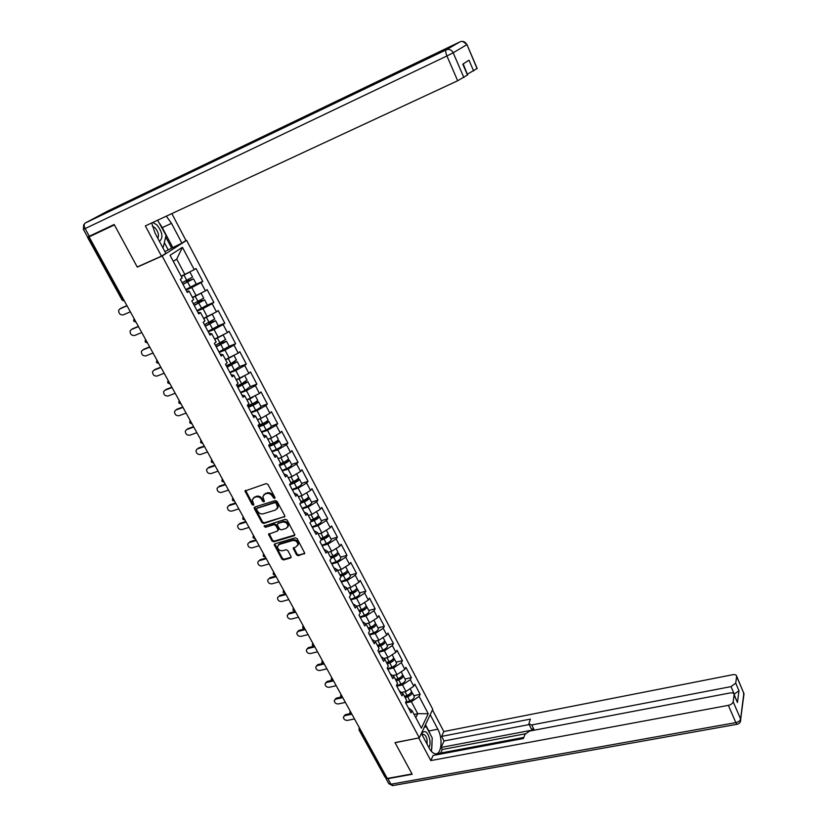 <?xml version="1.0" encoding="UTF-8"?>
<svg xmlns="http://www.w3.org/2000/svg" width="827" height="827" viewBox="0 0 827 827"><rect width="100%" height="100%" fill="white"/><g stroke="black" fill="none" stroke-linecap="round" stroke-linejoin="round"><path stroke-width="1.24" d="M274.564 498.495L274.915 497.389L267.948 484.457L266.139 483.599L244.968 491L252.111 504.604L253.351 505.194L253.806 504.666L252.266 499.87L254.313 497.451L256.019 496.913C258.355 496.438 260.267 497.337 261.756 499.611L262.655 501.265L263.906 501.855L264.371 501.317L262.831 496.551L264.919 494.07L266.635 493.523C268.992 493.047 270.915 493.946 272.403 496.231L274.564 498.495M296.552 554.886L298.32 555.723L304.781 553.263L297.131 538.646L295.342 537.798L274.853 543.856L274.202 544.611L281.873 559.114L283.63 559.951L290.525 557.967L291.032 556.478L287.827 550.575L286.059 549.738L282.627 550.73C279.567 550.896 277.841 549.49 277.479 546.513L279.216 544.476L292.706 540.496C295.766 540.31 297.503 541.706 297.906 544.673L296.107 546.802L293.192 548.249L296.552 554.886L297.089 554.162L298.867 555.01L304.77 553.294M89.089 236.884L114.405 224.923L137.282 267.121L162.154 256.008L419.31 737.839L395.017 742.594L412.011 773.958L387.263 778.445L89.089 236.884L90.298 236.212L88.468 237.07L122.975 299.725L123.554 299.477M284.24 517.185L284.746 515.635L277.086 501.42L275.277 500.573L254.757 507.034L254.282 508.584L261.952 522.633L263.73 523.47L284.891 516.462M287.165 520.131L294.898 534.924L294.226 535.731L273.737 541.809L271.969 540.972L268.558 534.273L277.479 531.027L277.975 529.497L275.815 525.527L274.037 524.68L265.426 527.306L264.071 526.179L285.367 519.284L287.165 520.131M162.154 256.008L186.633 240.368L432.759 709.287L419.31 737.839M413.81 695.693L420.157 694.339L414.803 684.156L413.748 686.234L405.974 691.496L401.457 692.468M420.157 694.339L419.124 696.427L428.241 713.722L421.388 728.173L412.094 710.682L411.019 712.843L405.519 702.516L406.615 700.366L403.069 693.708L401.974 695.838L396.412 685.397L397.529 683.278L393.952 676.548L392.825 678.657L387.212 668.102L388.359 666.014L384.741 659.212L383.583 661.29L377.908 650.632L379.086 648.564L375.427 641.7L374.249 643.737L368.511 632.965L369.71 630.939L366.02 623.992L364.81 626.008L359.011 615.102L360.241 613.117L356.509 606.098L355.269 608.072L349.407 597.063L350.669 595.099L346.895 588.007L345.624 589.951L339.701 578.817L340.993 576.895L337.178 569.72L335.876 571.633L329.88 560.375L331.213 558.483L327.358 551.237L326.014 553.108L319.966 541.726L321.321 539.876L317.423 532.547L316.048 534.387L309.929 522.881L311.324 521.072L307.386 513.65L305.98 515.448L299.787 503.819L301.214 502.051L297.224 494.546L295.787 496.303L289.533 484.55L290.99 482.813L286.959 475.236L285.491 476.952L279.164 465.053L280.653 463.368L276.58 455.698L275.071 457.372L268.672 445.35L270.202 443.696L266.087 435.943L264.537 437.576L258.065 425.419L259.637 423.806L255.471 415.971L253.889 417.563L247.335 405.251L248.937 403.69L244.73 395.761L243.107 397.311L236.491 384.865L238.124 383.346L233.865 375.324L232.211 376.823L225.513 364.242L227.187 362.764L222.876 354.659L221.181 356.106L214.41 343.37L216.126 341.944L211.764 333.746L210.027 335.142L203.173 322.261L204.931 320.886L200.516 312.585L198.738 313.94L191.802 300.904L193.611 299.581L189.145 291.176L187.326 292.479L180.307 279.288L182.147 278.017L170.073 255.295L182.447 247.304L194.231 269.674L181.185 276.208M196.082 284.24L202.801 281.376L195.999 268.455L194.231 269.674M202.801 281.376L201.054 282.627L205.416 290.897L192.453 297.41M207.319 305.122L213.862 302.403L207.143 289.626L205.416 290.897M213.862 302.403L212.167 303.695L216.467 311.872L203.587 318.364M218.318 325.797L224.81 323.181L218.163 310.559L216.467 311.872M224.81 323.181L223.145 324.535L227.404 332.619L214.606 339.08M229.141 346.275L235.623 343.732L229.048 331.245L227.404 332.619M235.623 343.732L234 345.128L238.207 353.119L225.492 359.569M239.84 366.526L246.322 364.056L239.82 351.713L238.207 353.119M246.322 364.056L244.73 365.493L248.896 373.401L236.253 379.82M250.426 386.54L256.897 384.152L250.467 371.943L248.896 373.401M256.897 384.152L255.336 385.63L259.461 393.445L246.891 399.844M260.887 406.346L267.348 404.021L261.001 391.946L259.461 393.445M267.348 404.021L265.829 405.55L269.902 413.273L261.136 418.338L257.424 419.651M261.487 431.839L266.098 429.906C269.116 428.52 270.884 427.29 271.39 426.205L277.696 423.672L271.411 411.732L269.902 413.273M277.696 423.672L276.208 425.233L280.239 432.883L271.545 437.959L267.824 439.23M281.469 445.288L287.92 443.107L281.707 431.291L280.239 432.883M287.92 443.107L286.473 444.709L290.453 452.266L281.831 457.362L278.12 458.603M291.59 464.443L298.04 462.324L291.89 450.643L290.453 452.266M298.04 462.324L296.624 463.968L300.563 471.452L292.014 476.559L288.303 477.758M301.607 483.392L308.047 481.335L301.969 469.777L300.563 471.452M308.047 481.335L306.662 483.02L310.559 490.421L302.072 495.549L298.371 496.707M311.51 502.134L317.94 500.139L311.934 488.716L310.559 490.421M317.94 500.139L316.596 501.865L320.452 509.184L312.037 514.322L308.337 515.448M321.31 520.669L327.74 518.746L321.786 507.437L320.452 509.184M327.74 518.746L326.417 520.514L330.231 527.74L321.879 532.898L318.188 533.984M331.007 539.018L337.426 537.147L331.534 525.962L330.231 527.74M337.426 537.147L336.134 538.946L339.907 546.109L331.627 551.278L327.937 552.333M340.6 557.16L347.009 555.362L341.179 544.29L339.907 546.109M347.009 555.362L345.748 557.191L349.48 564.272L341.262 569.462L337.581 570.475M350.09 575.116L356.489 573.38L350.731 562.422L349.48 564.272M356.489 573.38L355.269 575.251L358.959 582.249L350.803 587.449L347.123 588.431M359.476 592.887L365.875 591.202L360.169 580.368L358.959 582.249M365.875 591.202L364.676 593.104L368.325 600.04L360.241 605.25L356.582 606.191M368.77 610.471L375.158 608.837L369.514 598.117L368.325 600.04M375.158 608.837L373.99 610.781L377.608 617.635L369.576 622.855L365.772 623.806M377.96 627.869L384.348 626.297L378.766 615.691L377.608 617.635M384.348 626.297L383.201 628.262L386.778 635.053L378.818 640.284L374.879 641.235M387.067 645.091L393.435 643.571L387.915 633.068L386.778 635.053M393.435 643.571L392.329 645.577L395.864 652.286L387.966 657.537L383.893 658.478M396.071 662.127L402.439 660.67L396.97 650.28L395.864 652.286M402.439 660.67L401.353 662.696L404.858 669.353L397.012 674.605L392.649 675.576M404.982 678.998L411.339 677.592L405.933 667.306L404.858 669.353M411.339 677.592L410.285 679.649L413.748 686.234M399.338 690.886L403.069 693.708M405.974 691.496L402.48 684.911L396.815 686.152M410.285 679.649L402.48 684.911M390.261 673.84L393.952 676.548M397.012 674.605L393.487 667.947L387.811 669.239M401.353 662.696L393.487 667.947M381.102 656.617L384.741 659.212M387.966 657.537L384.4 650.808L378.725 652.152M392.329 645.577L384.4 650.808M371.84 639.209L375.427 641.7M378.818 640.284L375.22 633.492L369.535 634.888M383.201 628.262L375.22 633.492M362.474 621.625L366.02 623.992M369.576 622.855L365.937 615.991L360.252 617.438M373.99 610.781L365.937 615.991M353.015 603.844L356.509 606.098M360.241 605.25L356.561 598.314L350.865 599.802M364.676 593.104L356.561 598.314M343.453 585.878L346.895 588.007M350.803 587.449L347.092 580.44L341.386 581.981M355.269 575.251L347.092 580.44M333.788 567.715L337.178 569.72M341.262 569.462L337.509 562.37L331.792 563.973M345.748 557.191L337.509 562.37M324.019 549.355L327.358 551.237M331.627 551.278L327.833 544.114L322.106 545.768M336.134 538.946L327.833 544.114M314.146 530.789L317.423 532.547M321.879 532.898L318.044 525.662L312.317 527.368M326.417 520.514L318.044 525.662M304.16 512.027L307.386 513.65M312.037 514.322L308.151 507.003L302.424 508.77M316.596 501.865L308.151 507.003M294.061 493.068L297.224 494.546M302.072 495.549L298.154 488.147L292.417 489.966M306.662 483.02L298.154 488.147M283.857 473.881L286.959 475.236M292.014 476.559L288.044 469.074L282.296 470.956M296.624 463.968L288.044 469.074M273.541 454.488L276.58 455.698M281.831 457.362L277.82 449.805L272.073 451.738M286.473 444.709L277.82 449.805M263.1 434.878L266.087 435.943M271.545 437.959L267.483 430.309L261.735 432.304M276.208 425.233L267.483 430.309M252.555 415.051L255.471 415.971M261.136 418.338L257.032 410.595L251.274 412.663M265.829 405.55L257.032 410.595M241.877 394.996L244.73 395.761M250.612 398.49L246.467 390.664L240.709 392.794M255.336 385.63L246.467 390.664M231.084 374.714L233.865 375.324M239.975 378.425L235.778 370.517L230.009 372.698M244.73 365.493L235.778 370.517M220.168 354.204L222.876 354.659M229.213 358.122L224.975 350.131L219.207 352.385M234 345.128L224.975 350.131M209.128 333.446L211.764 333.746M218.328 337.602L214.038 329.508L208.27 331.834M223.145 324.535L214.038 329.508M197.953 312.461L200.516 312.585M207.319 316.834L202.987 308.657L197.208 311.045M212.167 303.695L202.987 308.657M186.654 291.228L189.145 291.176M196.185 295.839L191.792 287.558L186.013 290.019M201.054 282.627L191.792 287.558M92.169 234.889L88.468 237.07M184.917 274.595L176.72 259.12L173.298 261.363M182.447 247.304L176.72 259.12M386.674 777.37L384.968 777.039L359.094 730.086M185.072 241.06L186.633 240.368M415.805 717.671L417.738 713.691L411.381 701.699L405.726 702.888M414.1 714.445L417.738 713.691L428.241 713.722M408.311 707.757L412.094 710.682M419.124 696.427L411.381 701.699M137.282 267.121L138.223 266.532M275.04 497.833L272.982 495.549C271.494 493.274 269.571 492.365 267.214 492.84L266.635 493.523M263.844 494.649L267.214 492.84M253.289 498.009L256.608 496.231C258.944 495.766 260.856 496.665 262.345 498.929L264.371 501.203M245.578 490.256L252.7 503.922L253.817 504.542M254.716 507.044L262.531 521.94L264.309 522.778L284.798 516.493M276.187 503.25L274.926 502.661L256.918 508.316L256.577 509.401L257.528 511.138C259.006 513.381 260.908 514.28 263.224 513.825L275.536 510.001L277.655 507.478L276.187 503.25L276.766 502.568L275.505 501.979L274.926 502.661M257.052 508.15L275.505 501.979M277.252 508.688L278.223 506.786L277.707 504.315L277.138 505.008M276.766 502.568L277.707 504.315M269.137 533.539L272.528 540.258L274.295 541.096L294.888 534.976M278.13 530.293L278.534 528.804L276.383 524.825L274.605 523.987L265.426 527.306M264.64 525.61L265.994 526.603M286.121 528.422L287.91 526.303C287.517 523.274 285.78 521.858 282.679 522.054L277.903 523.501L277.407 525.042L279.567 529.022L281.345 529.859L286.121 528.422M287.631 527.212L288.458 525.6C288.075 522.571 286.338 521.155 283.248 521.351L282.679 522.054M277.82 523.532L283.248 521.351M293.192 548.249L293.74 547.536L297.089 554.162M297.658 545.541L298.454 543.959C298.04 540.992 296.314 539.597 293.254 539.783L292.706 540.496M278.285 544.972L279.784 543.763L293.254 539.783M274.202 544.611L274.771 543.908L282.431 558.39L284.188 559.228L291.187 557.202M196.185 283.919L193.497 278.823L187.936 280.86L186.912 280.498M185.92 280.963L187.047 281.48L191.75 279.681L182.901 284.168M192.567 277.076L182.126 282.71M192.629 277.2L189.869 271.98L181.361 276.528M181.268 276.363L187.832 273.055M193.497 278.823L182.994 284.343M196.257 284.043L185.775 289.574M120.204 308.678L118.695 310.208C118.602 313.516 120.111 315.066 123.213 314.87L130.346 311.831M120.866 308.223L126.934 305.618M119.894 308.885L127.038 305.804M159.435 241.37C163.426 237.835 162.588 232.356 156.944 224.944L152.799 222.453M157.792 238.279C159.197 235.178 158.277 231.684 155.021 227.787L152.302 226.112M162.63 247.376L163.291 247.077L162.309 246.777M157.637 220.199L166.031 235.395L163.291 247.077M428.913 747.587C430.123 745.468 430.36 742.543 429.627 738.811C427.642 732.226 425.233 730.148 422.411 732.588L421.708 734.066M427.083 744.155L427.032 739.483C426.308 736.578 425.192 734.893 423.693 734.438L422.235 735.038M424.261 727.315L426.277 726.695L432.232 737.953L431.487 751.464M424.375 727.067L426.277 726.695M151.682 222.97L155.083 233.193L165.814 253.362L161.482 256.132L145.345 225.916L457.672 80.757L446.931 55.967L85.109 228.603L89.306 236.243L114.178 224.489L137.21 266.987L161.482 256.132M159.869 223.766L162.247 227.601L171.489 223.352L166.32 216.167M171.489 223.352L181.888 243.107L185.972 240.492L171.851 213.593M164.852 251.553L181.888 243.107M467.317 74.203L463.213 63.896M477.169 68.465L467.586 74.079M467.617 74.916L457.672 80.757M473.623 70.977L469.002 60.195L462.8 64.155L467.513 75.112M89.306 236.243L87.569 236.956L83.393 229.379M162.247 227.601L172.657 247.242M171.53 247.966L165.669 236.915M168.036 249.527L164.346 242.58M430.205 714.704L437.834 729.207C443.251 738.79 441.453 755.444 435.023 753.738C432.935 753.283 431.001 751.423 429.213 748.156L421.377 733.435M385.568 777.494L387.884 778.672L412.187 774.268L395.079 742.708L418.844 737.932M418.782 738.056L430.805 760.582L433.1 755.454L523.419 738.511L524.897 734.397L529.569 731.078L730.127 692.954C732.495 692.623 733.828 693.129 734.138 694.494L737.436 702.526L738.987 690.752L734.097 694.277M523.811 737.426L438.506 753.459L438.031 754.524M525.186 733.818L442.28 749.51L440.719 753.046M442.28 749.51L441.173 747.432L444.037 740.971L441.628 736.402L443.81 731.533L732.712 674.718C735.038 674.377 736.35 674.853 736.65 676.155L735.73 683.133L738.987 690.752M432.459 709.917L443.81 731.533M430.805 760.582L728.36 705.359C731.068 704.697 732.67 703.498 733.167 701.772L734.138 694.494M734.304 694.235L731.027 686.617L531.74 724.948L528.846 723.894L530.376 719.118L441.628 736.402M731.027 686.617L735.73 683.133M531.74 724.948L534.118 729.745L441.173 747.432M737.074 701.327L737.446 702.185M534.118 729.745L531.234 728.68L529.156 724.514M529.187 724.566L444.037 740.971M425.512 724.669L428.851 730.985L437.834 729.207M431.777 748.673L432.035 742.656M430.288 734.273L428.851 730.985M425.357 726.871L424.892 725.982M207.277 304.894L204.631 299.891L198.18 301.617M197.146 302.082L198.18 302.444L202.884 300.739L194.107 305.225M203.7 298.133L193.353 303.819M200.785 293.368L192.608 297.71M192.505 297.513L195.854 295.973M196.506 295.663L198.066 294.836M204.631 299.891L194.211 305.432M207.36 305.049L196.96 310.601M218.235 325.642L215.63 320.721L209.376 322.458M208.28 322.954L213.904 321.548L205.179 326.034M214.7 318.953L204.455 324.68M211.547 314.539L203.742 318.643M203.618 318.416L204.941 317.816M215.63 320.721L205.303 326.272M218.328 325.817L208.022 331.379M229.079 346.151L226.515 341.303L220.54 343.029M219.32 343.577L224.789 342.14L216.126 346.606M225.585 339.535L215.433 345.304M222.163 335.493L214.741 339.339M226.515 341.303L216.271 346.875M229.182 346.348L218.959 351.93M230.278 363.942L235.561 362.484L226.949 366.95M232.614 362.846L237.277 361.668L227.115 367.25M236.336 359.89L230.95 363.642L226.288 365.689M232.625 356.23L225.616 359.797M239.789 366.433L234.434 370.207L229.772 372.243M241.236 384.028L246.208 382.612L237.659 387.067M244.441 382.425L247.914 381.795L237.835 387.398M246.973 380.017L241.66 383.842L237.008 385.858M242.931 376.75L236.367 380.038M250.395 386.478L245.102 390.334L240.461 392.329M131.524 329.446L130.108 330.934C130.066 334.17 131.565 335.69 134.615 335.504L141.758 332.537M132.289 328.898L138.347 326.365M131.338 329.57L138.481 326.593M142.709 349.986L141.396 351.434C141.396 354.587 142.895 356.075 145.893 355.889L153.026 353.015M143.588 349.335L149.646 346.864M142.657 350.028L149.79 347.133M153.812 370.279L152.561 371.695C152.602 374.786 154.091 376.233 157.047 376.058L164.18 373.266M154.752 369.535L160.81 367.147M153.843 370.258L160.976 367.446M164.8 390.303L163.612 391.729C163.674 394.748 165.162 396.174 168.077 395.999L175.2 393.29M165.793 389.517L171.851 387.201M164.904 390.261L172.037 387.532M175.675 410.12L174.528 411.536C174.631 414.492 176.11 415.888 178.973 415.712L186.106 413.087M176.72 409.282L182.767 407.029M175.841 410.047L182.974 407.401M248.245 406.956L256.732 402.511L253.393 403.287M255.708 401.974L258.427 401.695C257.89 402.718 256.101 403.938 253.072 405.333L248.431 407.318M257.486 399.917L257.631 400.175C257.083 401.198 255.295 402.408 252.256 403.814L247.624 405.788M253.021 397.115L250.984 398.283M250.374 398.573L247.004 400.041M260.867 406.315L261.012 406.574C260.474 407.608 258.696 408.827 255.667 410.223L251.036 412.197M186.437 429.709L185.331 431.125C185.465 434.02 186.933 435.374 189.765 435.219L196.888 432.666M187.512 428.82L193.57 426.639M186.664 429.606L193.787 427.042M258.706 426.629L263.937 424.416L267.152 422.183L264.795 422.545M267.896 419.599L268.041 419.878C267.524 420.943 265.756 422.163 262.738 423.558L258.117 425.502M260.474 418.565L257.517 419.827M266.614 421.398L268.837 421.388C268.32 422.452 266.552 423.682 263.534 425.068L258.913 427.011M197.074 449.082L196.02 450.498C196.175 453.32 197.643 454.664 200.434 454.499L207.546 452.028M198.201 448.151L204.248 446.032M197.364 448.958L204.486 446.466M269.064 446.073L274.275 443.913L277.448 441.649L275.753 441.732M278.182 439.065L278.337 439.364C277.851 440.471 276.104 441.711 273.096 443.086L269.302 444.668M270.398 438.351L267.907 439.385M277.252 440.688L279.123 440.853C278.637 441.959 276.89 443.21 273.892 444.575L269.282 446.497M281.49 445.319L281.645 445.619C281.17 446.745 279.433 447.996 276.425 449.361L271.825 451.273M207.608 468.247L206.585 469.653C206.771 472.424 208.228 473.726 210.978 473.582L218.09 471.183M208.766 467.276L214.803 465.219M207.949 468.103L215.061 465.684M288.354 458.313L288.52 458.634C288.065 459.781 286.338 461.042 283.341 462.396L280.456 463.585M280.239 457.9L278.192 458.737M287.682 459.812L289.305 460.101C288.84 461.259 287.124 462.52 284.126 463.875L279.536 465.766M291.621 464.505L291.797 464.826C291.342 465.994 289.626 467.255 286.638 468.609L282.048 470.491M279.299 465.322L284.498 463.182L287.631 460.897L286.4 460.784M218.018 487.206L217.036 488.602C217.243 491.31 218.7 492.592 221.419 492.447L228.521 490.132M219.217 486.183L225.254 484.188M218.421 487.031L225.523 484.684M298.423 477.355L298.599 477.696C298.165 478.885 296.459 480.156 293.482 481.5L290.856 482.565M290.029 477.2L288.365 477.882M297.927 478.761L299.364 479.153C298.94 480.353 297.234 481.614 294.257 482.968L289.677 484.818M301.648 483.475L301.834 483.816C301.41 485.025 299.715 486.297 296.738 487.641L292.169 489.491M289.832 484.188L294.608 482.244L297.699 479.939L296.769 479.712M228.324 505.948L227.384 507.344C227.611 509.99 229.058 511.251 231.736 511.117L238.838 508.874M229.555 504.894L235.592 502.961M228.769 505.752L235.881 503.488M308.378 496.19L308.564 496.551C308.161 497.782 306.476 499.063 303.509 500.397L300.894 501.451M299.767 496.272L298.423 496.81M308.026 497.523L309.319 497.988C308.926 499.229 307.241 500.511 304.274 501.844L299.994 503.56M311.572 502.247L311.769 502.609C311.365 503.86 309.691 505.142 306.724 506.475L302.165 508.295M300.708 502.671L304.605 501.11L307.665 498.774L306.951 498.474M238.527 524.504L237.618 525.879C237.866 528.474 239.303 529.714 241.949 529.59L249.051 527.409M239.778 523.398L245.815 521.527M239.013 524.277L246.115 522.085M318.219 514.828L318.416 515.2C318.044 516.472 316.379 517.774 313.423 519.087L310.818 520.121M309.432 515.118L308.378 515.531M317.992 516.1L319.17 516.627C318.798 517.898 317.134 519.201 314.177 520.524L310.673 521.909M321.383 520.814L321.589 521.196C321.217 522.478 319.563 523.78 316.607 525.104L312.068 526.892M311.303 521.031L314.498 519.759L317.527 517.402L316.968 517.071M248.617 542.853L247.738 544.218C248.007 546.761 249.444 547.981 252.059 547.856L259.151 545.758M249.899 541.706L255.925 539.897M249.154 542.605L256.246 540.486M327.968 533.26L328.174 533.653C327.823 534.966 326.169 536.278 323.233 537.581L320.638 538.594M319.015 533.746L318.219 534.056M327.823 534.49L328.919 535.069C328.567 536.382 326.923 537.695 323.977 538.997L321.155 540.103M331.1 539.183L331.307 539.586C330.965 540.91 329.322 542.223 326.386 543.525L321.858 545.293M321.093 539.462L324.287 538.212L327.275 535.834L326.841 535.493M258.603 561.006L257.755 562.36C258.034 564.851 259.471 566.05 262.056 565.937L269.137 563.9M259.916 559.817L265.932 558.07M259.182 560.737L266.273 558.68M337.602 551.495L337.819 551.909C337.488 553.253 335.865 554.576 332.94 555.878L330.355 556.871M328.536 552.157L327.968 552.384M337.54 552.684L338.553 553.304C338.233 554.659 336.61 555.982 333.684 557.274L331.089 558.266M340.703 557.357L340.92 557.78C340.6 559.135 338.977 560.468 336.051 561.76L331.544 563.487M330.79 557.698L333.974 556.468L336.589 553.728M268.486 578.962L267.669 580.306C267.969 582.756 269.395 583.924 271.949 583.821L279.03 581.857M269.819 577.742L275.836 576.057M269.106 578.683L276.187 576.698M347.144 569.545L347.361 569.968C347.061 571.354 345.459 572.687 342.543 573.969L339.959 574.951M347.144 570.702L348.095 571.354C347.795 572.739 346.193 574.072 343.277 575.354L340.693 576.336M350.203 575.344L350.431 575.778C350.141 577.174 348.539 578.518 345.624 579.789L341.127 581.495M340.383 575.747L343.546 574.538L346.213 571.777M278.265 596.743L277.479 598.055C277.789 600.464 279.206 601.611 281.728 601.518L288.809 599.616M279.619 595.481L285.625 593.848M278.916 596.432L285.997 594.51M356.571 587.397L356.809 587.842C356.53 589.269 354.948 590.612 352.044 591.884L349.47 592.845M356.633 588.524L357.533 589.206C357.254 590.633 355.672 591.977 352.767 593.248L350.193 594.22M359.611 593.135L359.848 593.59C359.58 595.016 357.998 596.37 355.093 597.642L350.607 599.317M349.873 593.6L353.026 592.411L355.724 589.651M287.941 614.327L289.316 613.034L287.186 615.629C287.507 617.986 288.923 619.123 291.414 619.041L298.485 617.2M289.316 613.034L295.322 611.453M288.633 614.006L295.704 612.145M365.916 605.064L366.154 605.529C365.906 606.987 364.335 608.341 361.44 609.602L358.877 610.553M366.02 606.17L366.868 606.873C366.619 608.341 365.048 609.695 362.164 610.957L359.6 611.908M368.914 610.75L369.162 611.205C368.914 612.683 367.353 614.037 364.459 615.298L359.993 616.952M359.259 611.267L362.412 610.099L365.12 607.349M297.524 631.725L298.919 630.401L296.79 633.017C297.131 635.332 298.526 636.449 301.007 636.366L308.068 634.598M298.919 630.401L304.905 628.882L303.778 627.993L303.354 626.039M298.247 631.383L305.308 629.595M375.148 622.545L375.406 623.02C375.179 624.519 373.618 625.884 370.744 627.135L368.191 628.065M375.293 623.63L376.109 624.364C375.882 625.853 374.331 627.228 371.457 628.468L368.904 629.409M378.125 628.169L378.373 628.644C378.156 630.153 376.605 631.528 373.732 632.769L369.276 634.392M368.553 628.747L371.685 627.59L374.404 624.861M307.003 648.947L308.419 647.593L306.3 650.218C306.641 652.493 308.047 653.588 310.487 653.526L317.547 651.81M308.419 647.593L313.64 646.311M307.768 648.595L314.818 646.859M384.297 639.85L384.555 640.336C384.348 641.866 382.818 643.251 379.944 644.481L377.401 645.401M384.472 640.915L385.258 641.669C385.051 643.199 383.521 644.574 380.647 645.804L378.104 646.735M387.232 645.411L387.501 645.908C387.305 647.448 385.764 648.833 382.911 650.063L378.466 651.666M377.743 646.042L380.875 644.915L383.594 642.207M316.39 665.983L317.826 664.608L315.707 667.244C316.069 669.477 317.454 670.563 319.884 670.501L326.923 668.847M317.826 664.608L322.737 663.44M317.186 665.621L324.225 663.957M393.342 656.969L393.611 657.475C393.435 659.036 391.915 660.432 389.052 661.652L386.519 662.561M393.559 658.023L394.303 658.788C394.128 660.349 392.608 661.745 389.755 662.965L387.212 663.874M396.257 662.479L396.526 662.985C396.35 664.557 394.841 665.952 391.988 667.172L387.553 668.754M386.84 663.161L389.962 662.055L392.68 659.377M325.683 682.854L327.13 681.448L325.021 684.094C325.393 686.286 326.768 687.351 329.167 687.299L336.207 685.717M327.13 681.448L331.875 680.363M326.5 682.471L333.539 680.869M402.304 673.922L402.573 674.439C402.418 676.031 400.919 677.437 398.076 678.647L395.544 679.536M402.542 674.956L403.266 675.742C403.1 677.334 401.602 678.74 398.759 679.949L396.236 680.838M405.178 679.37L405.457 679.897C405.302 681.5 403.814 682.906 400.971 684.105L396.557 685.666M395.844 680.114L398.955 679.008L401.664 676.372M334.883 699.549L336.341 698.112L334.242 700.779C334.615 702.929 335.989 703.973 338.367 703.932L345.397 702.402M336.341 698.112L340.972 697.089M335.731 699.156L342.781 697.647M411.164 690.69L411.453 691.227C411.308 692.85 409.83 694.266 406.998 695.466L404.475 696.344M411.433 691.723L412.125 692.509C411.991 694.142 410.512 695.548 407.68 696.747L405.158 697.626M414.017 696.086L414.306 696.623C414.172 698.257 412.694 699.673 409.861 700.872L405.602 702.35M404.765 696.882L407.866 695.796L410.554 693.202M343.991 716.068L345.459 714.611L343.37 717.288C343.753 719.397 345.117 720.431 347.474 720.4L354.494 718.932M345.459 714.611L350.038 713.639M344.859 715.665L351.072 714.352M87.61 237.452L122.076 299.984L122.975 299.725L124.443 301.09M360.644 730.096L360.086 730.21L386.116 777.463M359.662 728.308L360.086 730.21L358.97 729.848L359.3 727.636M136.031 322.148L134.594 320.814L134.17 318.767M133.674 321.041L134.005 318.478M147.495 342.967L146.079 341.665L145.655 339.618M145.149 341.851L145.48 339.308M158.825 363.549L157.43 362.278L157.006 360.241M156.489 362.433L156.82 359.9M170.031 383.893L168.656 382.653L168.232 380.627M167.705 382.777L168.036 380.265M181.103 404.01L179.748 402.801L179.325 400.775M178.787 402.894L179.118 400.402M192.06 423.91L190.727 422.721L190.303 420.705M189.745 422.783L190.086 420.312M202.894 443.582L201.571 442.424L201.147 440.419M200.589 442.455L200.92 440.005M213.604 463.027L212.301 461.911L211.877 459.905M211.309 461.911L211.64 459.471M224.2 482.265L222.918 481.169L222.494 479.174M221.915 481.149L222.246 478.73M232.47 500.314L234.672 501.296L233.41 500.232L232.987 498.236M232.397 500.18L232.728 497.771M242.838 519.139L245.009 520.121L243.8 519.077L243.365 517.092M242.766 518.994L243.097 516.606M253.103 537.767L255.243 538.739L254.065 537.726L253.641 535.741M253.031 537.612L253.362 535.245M263.255 556.189L265.364 557.15L264.226 556.168L263.792 554.193M263.182 556.033L263.513 553.677M273.303 574.414L275.381 575.365L274.275 574.414L273.84 572.449M273.22 574.248L273.551 571.912M283.237 592.442L285.294 593.393L284.209 592.463L283.785 590.499M283.154 592.277L283.485 589.951M293.068 610.285L295.094 611.225L293.626 608.362M292.975 610.109L293.316 607.804M302.703 627.755L303.033 625.46M312.42 645.411L314.394 646.342L312.988 643.53M312.327 645.215L312.658 642.941M321.951 662.696L323.895 663.616L322.52 660.845M321.848 662.499L322.179 660.235M331.379 679.794L333.302 680.714L331.947 677.975M331.276 679.598L331.606 677.344M340.703 696.727L342.605 697.647L341.282 694.928M340.6 696.52L340.931 694.287M349.935 713.484L351.816 714.394L350.524 711.696M349.831 713.267L350.162 711.044M272.982 495.549L272.403 496.231M265.498 493.388L264.919 494.07M263.244 500.583L262.655 501.265M262.345 498.929L261.756 499.611M256.608 496.231L256.019 496.913M254.912 496.779L254.313 497.451M252.7 503.922L252.111 504.604M245.733 491.155L245.133 491.827M273.882 497.223L273.303 497.895M264.309 522.778L263.73 523.47M262.531 521.94L261.952 522.633M254.871 507.902L254.282 508.584M257.497 507.633L256.918 508.316M294.774 535.017L294.226 535.731M274.295 541.096L273.737 541.809M272.528 540.258L271.969 540.972M269.292 534.335L268.723 535.038M278.534 528.804L277.975 529.497M276.383 524.825L275.815 525.527M274.605 523.987L274.037 524.68M278.472 522.809L277.903 523.501M293.895 548.249L293.347 548.973M279.784 543.763L279.216 544.476M291.073 557.243L290.525 557.967M284.188 559.228L283.63 559.951M282.431 558.39L281.873 559.114M274.926 544.652L274.368 545.365M304.646 553.346L304.109 554.069M298.867 555.01L298.32 555.723M187.936 280.86L187.047 281.48M186.85 280.529L184.07 275.277M190.499 287.403L187.719 282.162M460.132 41.774L107.52 211.174L85.202 223.052L446.187 49.837L460.06 41.805C462.986 40.771 465.239 41.722 466.831 44.658L453.196 52.794L463.875 77.562M477.076 68.641L466.955 44.524M453.196 52.794C451.532 49.765 449.195 48.772 446.187 49.837C445.402 50.685 445.65 52.732 446.931 55.967L453.196 52.794M83.713 224.655L83.382 229.348L85.109 228.603C83.837 225.947 83.868 224.096 85.202 223.052M737.436 702.526L734.118 694.835M733.167 701.772L740.61 719.014L743.845 693.357L736.64 676.476M387.884 778.672L390.944 784.223L735.834 722.612L728.36 705.359M740.61 719.014C740.124 720.762 738.532 721.961 735.834 722.612L737.033 724.318C739.545 723.687 740.785 722.074 740.775 719.48L740.61 719.014M743.504 692.22L743.742 695.941M740.32 721.919L744.011 693.822L736.65 676.155M737.467 724.225L392.484 785.629L388.649 783.355L385.878 778.331M393.187 785.505L388.886 783.831M199.038 301.803L198.18 302.444M198.066 301.669L195.306 296.469M201.664 308.461L198.925 303.282M210.027 322.509L209.179 323.181M212.849 322.396L212.549 321.806M209.148 322.561L206.43 317.423M212.715 329.27L209.996 324.163M220.881 342.988L220.054 343.681M223.766 342.998L223.424 342.347M220.116 343.215L217.418 338.14M223.631 349.862L220.954 344.797M231.353 363.466L230.805 363.942M234.558 363.384L234.175 362.65M230.95 363.642L228.283 358.629M234.434 370.207L231.777 365.203M245.226 383.532L244.802 382.736M241.66 383.842L239.034 378.88M245.102 390.334L242.487 385.382M255.781 403.462L255.316 402.584M252.256 403.814L249.651 398.903M255.667 410.223L253.072 405.333M266.211 423.166L265.715 422.225M262.738 423.558L260.164 418.7M266.098 429.906L263.534 425.068M276.528 442.652L276.001 441.649M273.096 443.086L270.553 438.3M276.425 449.361L273.892 444.575M286.742 461.931L286.204 460.908M283.341 462.396L280.849 457.693M286.638 468.609L284.126 463.875M296.831 480.994L296.314 480.022M293.482 481.5L291.021 476.879M296.738 487.641L294.257 482.968M306.817 499.849L306.321 498.919M303.509 500.397L301.09 495.849M306.724 506.475L304.274 501.844M316.7 518.498L316.224 517.619M313.423 519.087L311.055 514.621M316.607 525.104L314.177 520.524M326.469 536.95L326.014 536.113M323.233 537.581L320.897 533.188M326.386 543.525L323.977 538.997M336.134 555.217L335.71 554.41M332.94 555.878L330.645 551.557M336.051 561.76L333.684 557.274M345.696 573.276L345.293 572.511M342.543 573.969L340.29 569.731M345.624 579.789L343.277 575.354M355.165 591.15L354.773 590.416M352.044 591.884L349.831 587.708M355.093 597.642L352.767 593.248M364.521 608.827L364.159 608.145M361.44 609.602L359.269 605.498M364.459 615.298L362.164 610.957M373.794 626.328L373.442 625.677M370.744 627.135L368.604 623.103M373.732 632.769L371.457 628.468M382.963 643.654L382.632 643.034M379.944 644.481L377.846 640.522M382.911 650.063L380.647 645.804M392.039 660.783L391.729 660.204M389.052 661.652L386.995 657.754M391.988 667.172L389.755 662.965M401.023 677.747L400.733 677.21M398.076 678.647L396.04 674.822M400.971 684.105L398.759 679.949M406.998 695.466L405.003 691.703M409.861 700.872L407.68 696.747M122.096 300.025L124.495 301.193M133.705 321.093L136.083 322.241M145.18 341.923L147.537 343.04M156.53 362.515L158.856 363.611M167.747 382.87L170.052 383.945M178.839 402.987L181.123 404.052M189.807 422.886L192.071 423.931M200.651 442.569L202.904 443.592M211.371 462.035L213.604 463.048M221.977 481.273L224.2 482.275M302.796 627.941L304.905 628.851M245.567 490.328L244.968 491M254.706 507.106L254.116 507.778M278.223 506.786L277.655 507.478M269.137 533.57L268.558 534.273M278.699 529.549L278.13 530.252M264.506 525.652L264.071 526.179M288.458 525.6L287.91 526.303M298.454 543.959L297.906 544.673M422.132 734.852L422.411 732.588M477.21 68.548L466.976 44.575L462.748 41.391M467.658 74.999L462.955 64.061M203.773 298.278L201.095 293.213M214.793 319.119L212.188 314.198M225.678 339.732L223.156 334.945M236.45 360.107L234 355.465M239.913 366.65L237.277 361.668M247.097 380.255L244.72 375.747M250.519 386.726L247.914 381.795M257.631 400.175L255.316 395.802M261.012 406.574L258.427 401.695M268.041 419.878L265.798 415.64M271.39 426.205L268.837 421.388M278.337 439.364L276.166 435.26M281.645 445.619L279.123 440.853M288.52 458.634L286.421 454.654M291.797 464.826L289.305 460.101M298.599 477.696L296.562 473.84M301.834 483.816L299.364 479.153M308.564 496.551L306.59 492.82M311.769 502.609L309.319 497.988M318.416 515.2L316.514 511.593M321.589 521.196L319.17 516.627M328.174 533.653L326.324 530.159M331.307 539.586L328.919 535.069M337.819 551.909L336.031 548.528M340.92 557.78L338.553 553.304M347.361 569.968L345.634 566.702M350.431 575.778L348.095 571.354M356.809 587.842L355.145 584.689M359.848 593.59L357.533 589.206M366.154 605.529L364.542 602.48M369.162 611.205L366.868 606.873M375.406 623.02L373.845 620.085M378.373 628.644L376.109 624.364M384.555 640.336L383.056 637.503M387.501 645.908L385.258 641.669M393.611 657.475L392.163 654.746M396.526 662.985L394.303 658.788M402.573 674.439L401.188 671.803M405.457 679.897L403.266 675.742M411.453 691.227L410.109 688.695M414.306 696.623L412.125 692.509"/></g></svg>

